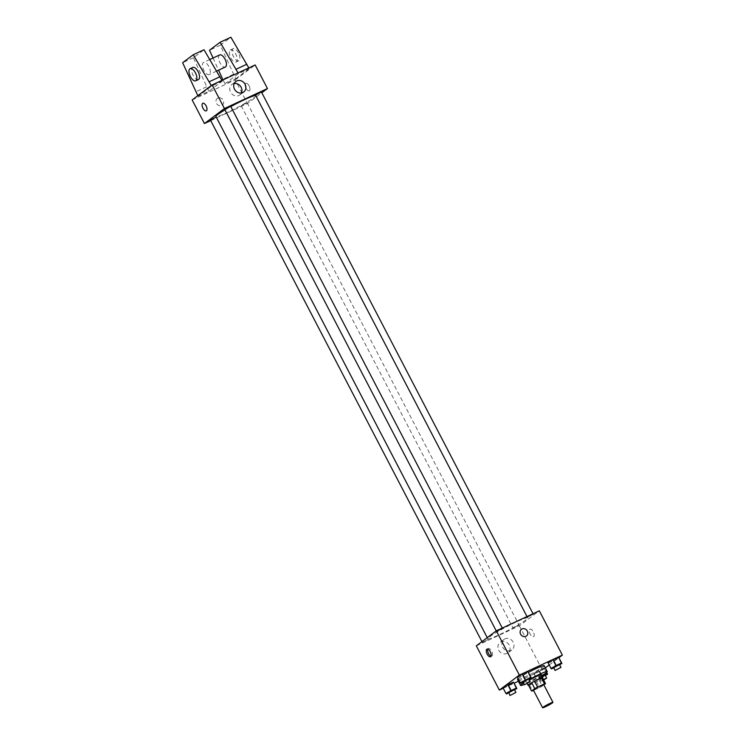 <?xml version="1.0" encoding="UTF-8"?>
<svg xmlns="http://www.w3.org/2000/svg" width="745" height="745" viewBox="0 0 745 745"><rect width="100%" height="100%" fill="white"/><g stroke="black" fill="none" stroke-linecap="round" stroke-linejoin="round"><path stroke-width="0.56" stroke-dasharray="3.73 2.79" d="M543.729 684.646A5.839 0.503 -27.5 0 1 538.784 687.793A5.839 0.503 -27.5 0 1 533.364 690.047M533.541 690.392L539.501 687.616A7.934 0.68 -27.5 0 0 542.323 686.052L543.859 684.897M528.494 685.149A7.934 0.68 -27.5 0 0 529.527 684.925L536.428 681.722A7.934 0.68 -27.5 0 0 539.25 680.148L542.453 677.745M528.577 685.298A8.344 0.717 152.5 0 0 535.804 682.085A8.344 0.717 152.5 0 0 542.593 678.006M541.345 674.644A8.344 0.717 -27.5 0 1 534.267 679.133A8.344 0.717 -27.5 0 1 526.538 682.346A8.344 0.717 -27.5 0 1 527.218 681.619A8.344 0.717 -27.5 0 1 529.425 680.185M536.428 681.722L539.501 687.616M529.527 684.925L532.601 690.829M539.25 680.148L542.323 686.052M523.381 683.044A15.021 1.294 -27.5 0 1 529.127 679.617M541.839 675.594A15.021 1.294 -27.5 0 1 524.154 684.534M518.148 678.714A15.021 1.294 -27.5 0 1 518.771 678.22A15.021 1.294 -27.5 0 1 528.382 672.446M544.195 665.658A15.021 1.294 -27.5 0 1 531.464 673.741A15.021 1.294 -27.5 0 1 517.542 679.533M551.561 668.889L547.957 662.603L548.488 662.985L553.926 660.461L558.825 657.556L553.926 660.461L556.999 666.356L559.616 664.801M544.53 668.284L543.999 667.902L533.662 673.331L534.193 673.713L539.631 671.189L544.53 668.284L543.999 667.902L533.662 673.331L534.193 673.713L539.631 671.189L544.53 668.284L546.662 672.372M518.427 681.237L542.379 670.1L545.349 667.865M549.195 664.978L558.899 657.695M503.248 688.287L514.115 683.24M520.802 683.184L517.207 676.907L517.738 677.279L523.167 674.756L528.065 671.85L523.167 674.756L526.24 680.66L528.857 679.105M506.507 693.912L502.912 687.635L503.434 688.017L513.771 682.578L508.872 685.484L511.945 691.388L514.562 689.833M489.651 636.779A22.573 1.946 -27.5 0 1 511.713 624.18A22.573 1.946 -27.5 0 1 527.851 617.912A22.573 1.946 -27.5 0 1 508.723 630.056A22.573 1.946 -27.5 0 1 487.807 638.754A22.573 1.946 -27.5 0 1 489.651 636.779M476.325 645.831L519.339 625.837L539.333 610.825M513.37 627.802L519.023 625.008L513.37 627.802M527.665 617.065L533.318 614.28L527.665 617.065M496.906 631.369L502.558 628.575L496.906 631.369M487.994 639.601L482.341 642.386L487.994 639.601M519.339 625.837L542.379 670.1M498.684 650.096A6.565 5.802 53.1 0 0 507.913 652.89A6.565 5.802 53.1 0 0 508.611 644.155A6.565 5.802 53.1 0 0 500.035 642.386A6.565 5.802 53.1 0 0 498.684 650.096M533.653 636.64A4.172 1.918 -114.9 0 0 533.383 631.956A4.172 1.918 -114.9 0 0 529.974 629.162A4.172 1.918 -114.9 0 0 529.993 633.762A4.172 1.918 -114.9 0 0 533.485 636.733A4.172 1.918 -114.9 0 0 533.653 636.64A4.172 1.918 -114.9 0 0 533.383 631.956A4.172 1.918 -114.9 0 0 529.965 629.162A4.172 1.918 -114.9 0 0 529.984 633.762A4.172 1.918 -114.9 0 0 533.485 636.733A4.172 1.918 -114.9 0 0 533.644 636.64M487.77 649.146A4.172 1.918 65.1 0 1 488.152 648.634A4.172 1.918 65.1 0 1 488.31 648.532A4.172 1.918 65.1 0 1 491.812 651.512A4.172 1.918 65.1 0 1 491.83 656.103A4.172 1.918 65.1 0 1 491.011 656.121M502.633 647.135A6.565 5.802 53.1 0 0 511.862 649.929A6.565 5.802 53.1 0 0 512.56 641.194A6.565 5.802 53.1 0 0 503.983 639.424A6.565 5.802 53.1 0 0 502.633 647.135M526.473 635.969L526.473 635.969A4.172 3.688 -126.9 0 1 520.606 634.2A4.172 3.688 -126.9 0 1 521.463 629.292L521.463 629.292M224.999 109.86A22.573 1.946 -27.5 0 1 230.82 106.572M255.731 95.5A22.573 1.946 -27.5 0 1 255.963 95.63A22.573 1.946 -27.5 0 1 236.845 107.774A22.573 1.946 -27.5 0 1 215.92 116.471M210.453 120.103L216.208 117.021M261.43 91.998L255.507 95.081M230.671 106.293L224.748 109.375M241.482 105.511L247.135 102.726L241.482 105.511M210.723 120.625L247.452 103.555L261.83 92.762M234.256 83.477A6.565 5.802 53.1 0 0 231.909 84.455A6.565 5.802 53.1 0 0 230.559 92.166A6.565 5.802 53.1 0 0 239.788 94.96A6.565 5.802 53.1 0 0 241.389 92.976M245.999 88.236A4.172 1.918 -114.9 0 0 249.314 90.843A4.172 1.918 -114.9 0 0 249.296 86.252A4.172 1.918 -114.9 0 0 245.803 83.272A4.172 1.918 -114.9 0 0 245.999 88.236A4.172 1.918 65.1 0 1 245.794 83.282A4.172 1.918 65.1 0 1 249.296 86.252A4.172 1.918 65.1 0 1 249.314 90.843A4.172 1.918 65.1 0 1 245.99 88.236M192.154 99.951L235.169 79.948L247.452 103.555M235.169 79.948L255.162 64.945M217.885 98.061A4.172 3.688 53.1 0 0 217.298 98.415A4.172 3.688 53.1 0 0 216.851 103.965A4.172 3.688 53.1 0 0 222.308 105.092A4.172 3.688 53.1 0 0 222.969 99.858A4.172 3.688 53.1 0 0 217.885 98.061A4.172 3.688 -126.9 0 1 222.969 99.849A4.172 3.688 -126.9 0 1 222.308 105.092A4.172 3.688 -126.9 0 1 216.851 103.965A4.172 3.688 -126.9 0 1 217.298 98.415A4.172 3.688 -126.9 0 1 217.885 98.061M206.3 110.847L206.3 110.847A4.172 1.918 -114.9 0 0 206.104 105.883A4.172 1.918 -114.9 0 0 202.789 103.276L202.789 103.276M221.917 80.395L222.308 81.149L208.87 91.235L198.123 96.235L197.835 95.686M222.308 81.149L211.552 86.15L198.123 96.235M248.802 67.897L249.193 68.652L238.437 73.653L224.999 83.738L235.755 78.737L220.269 45.222L230.885 37.25M249.193 68.652L235.755 78.737M219.691 54.934A6.677 3.073 -114.9 0 0 219.719 62.282A6.677 3.073 -114.9 0 0 225.316 67.041M238.437 73.653L238.046 72.898M213.051 58.017L218.564 70.188M223.006 79.892L224.999 83.738M209.447 74.388A6.677 3.073 65.1 0 1 209.187 74.547A6.677 3.073 65.1 0 1 203.73 70.077A6.677 3.073 65.1 0 1 203.301 62.589A6.677 3.073 65.1 0 1 203.562 62.431A6.677 3.073 65.1 0 1 209.019 66.901A6.677 3.073 65.1 0 1 209.447 74.388M208.87 91.235L193.383 57.719L204 49.747M198.431 79.547A6.677 3.073 65.1 0 1 192.834 74.789A6.677 3.073 65.1 0 1 192.806 67.432M211.263 85.6L211.552 86.15M230.186 50.092A6.677 3.073 65.1 0 1 230.447 49.934A6.677 3.073 65.1 0 1 235.755 54.115A6.677 3.073 65.1 0 1 236.072 62.049A6.677 3.073 65.1 0 1 230.615 57.579A6.677 3.073 65.1 0 1 230.186 50.092M238.447 52.867A6.677 3.073 -114.9 0 0 233.129 48.686A6.677 3.073 -114.9 0 0 233.157 56.033A6.677 3.073 -114.9 0 0 238.763 60.792A6.677 3.073 -114.9 0 0 238.447 52.867M220.269 45.222L209.513 50.222M193.383 57.719L182.627 62.72M233.455 74.314L222.699 79.305M206.57 86.811L195.814 91.812M508.649 692.925L511.945 691.388M514.376 689.47L508.453 692.552M503.434 688.017L508.872 685.484M542.109 676.115L536.735 679.235L537.266 679.617L545.321 675.538M545.135 675.166L539.212 678.248L542.239 676.358M543.999 667.902L546.43 672.567M538.57 670.435L541.643 676.33M533.662 673.331L536.735 679.235M534.193 673.713L537.266 679.617M539.631 671.189L542.695 677.093M543.636 680.017L540.749 681.2L543.375 679.514M522.943 682.197L526.24 680.66M528.671 678.742L522.748 681.824M517.738 677.279L523.167 674.756M553.693 667.893L556.999 666.356M559.43 664.438L553.507 667.52M548.488 662.985L553.926 660.461M526.538 682.346L527.181 683.584M488.31 648.532L486.951 649.165M491.83 656.103L490.471 656.736M503.983 639.424L500.035 642.386M511.862 649.929L507.913 652.89M487.23 637.646L487.807 638.754M255.963 95.63L527.851 617.912M488.264 639.303L216.376 117.021M482.341 642.386L481.94 641.622M526.976 616.571L527.395 617.363M533.038 613.75L533.318 614.28M496.235 630.894L496.636 631.658M502.288 628.054L502.558 628.575M241.212 105.809L513.091 628.091M247.135 102.726L519.023 625.008M235.858 81.494L231.909 84.455M243.736 91.998L239.788 94.96M209.801 59.526L203.562 62.431M216.646 71.073L209.187 74.547M233.129 48.686L230.447 49.934M238.763 60.792L236.072 62.049M539.212 678.248L540.749 681.2"/><path stroke-width="1.12" d="M543.058 707.238A5.839 0.503 -27.5 0 1 548.767 703.978A5.839 0.503 -27.5 0 1 552.948 702.358A5.839 0.503 -27.5 0 1 547.994 705.496A5.839 0.503 -27.5 0 1 542.583 707.75A5.839 0.503 -27.5 0 1 543.058 707.238M542.583 707.75L533.364 690.047A5.839 0.503 -27.5 0 1 533.839 689.535A5.839 0.503 -27.5 0 1 539.557 686.275A5.839 0.503 -27.5 0 1 543.729 684.646L552.948 702.358M531.567 691.053L528.494 685.149L531.697 682.746L534.77 688.641L531.567 691.053A7.934 0.68 -27.5 0 0 532.601 690.829L533.541 690.392M543.859 684.897L545.526 683.64A7.934 0.68 -27.5 0 0 544.493 683.873L537.601 687.076A7.934 0.68 -27.5 0 0 534.77 688.641M544.493 683.873L541.419 677.969L534.528 681.172L537.601 687.076M531.697 682.746A7.934 0.68 -27.5 0 1 534.528 681.172M541.419 677.969A7.934 0.68 -27.5 0 1 542.453 677.745L545.526 683.64M542.593 678.006A8.344 0.717 152.5 0 0 542.882 677.587A8.344 0.717 152.5 0 0 538.598 679.105A8.344 0.717 152.5 0 0 528.075 685.298A8.344 0.717 152.5 0 0 528.577 685.298M529.425 680.185A8.344 0.717 -27.5 0 1 537.061 676.153A8.344 0.717 -27.5 0 1 541.345 674.644L542.882 677.587M524.154 684.534A15.021 1.294 -27.5 0 1 520.615 685.437A15.021 1.294 -27.5 0 1 521.845 684.124A15.021 1.294 -27.5 0 1 523.381 683.044M529.127 679.617A15.021 1.294 -27.5 0 1 547.268 671.562A15.021 1.294 -27.5 0 1 541.839 675.594M528.382 672.446A15.021 1.294 -27.5 0 1 544.195 665.658L547.268 671.562M520.615 685.437L517.542 679.533A15.021 1.294 -27.5 0 1 518.148 678.714M559.616 664.801L561.898 663.45L558.825 657.556L558.294 657.174L552.865 659.697L547.957 662.603L551.03 668.507L551.561 668.889L553.693 667.893M545.349 667.865L549.195 664.978M558.899 657.695L562.373 655.088L519.358 675.091L499.364 690.093L503.248 688.287M514.115 683.24L518.427 681.237M528.857 679.105L531.138 677.754L528.065 671.85L527.544 671.478L522.105 674.001L517.207 676.907L520.28 682.802L520.802 683.184L522.943 682.197M514.562 689.833L516.844 688.482L513.771 682.578L513.249 682.206L507.811 684.73L502.912 687.635L505.985 693.539L506.507 693.912L508.649 692.925M562.373 655.088L539.333 610.825L496.319 630.829L519.358 675.091M520.606 634.191A4.172 3.688 -126.9 0 1 521.463 629.292A4.172 3.688 -126.9 0 1 526.92 630.419A4.172 3.688 -126.9 0 1 526.473 635.969A4.172 3.688 -126.9 0 1 520.606 634.191M496.319 630.829L476.325 645.831L499.364 690.093M486.792 649.258A4.172 1.918 65.1 0 1 486.951 649.165A4.172 1.918 65.1 0 1 490.452 652.136A4.172 1.918 65.1 0 1 490.471 656.736A4.172 1.918 65.1 0 1 487.062 653.942A4.172 1.918 65.1 0 1 486.792 649.258M491.011 656.121A4.172 1.918 65.1 0 1 488.329 653.132A4.172 1.918 65.1 0 1 487.77 649.146M521.463 629.292A4.172 3.688 -126.9 0 1 526.92 630.419A4.172 3.688 -126.9 0 1 526.473 635.969M487.23 637.646L215.92 116.471A22.573 1.946 -27.5 0 1 217.773 114.497A22.573 1.946 -27.5 0 1 224.999 109.86M230.82 106.572A22.573 1.946 -27.5 0 1 255.731 95.5M216.208 117.021L210.453 120.103L481.94 641.622M526.976 616.571L255.507 95.081L261.43 91.998L533.038 613.75M496.235 630.894L224.748 109.375L230.671 106.293L502.288 628.054M261.83 92.762L267.446 88.543L224.431 108.547L204.437 123.549L210.723 120.625M234.507 89.204A6.565 5.802 -126.9 0 1 235.858 81.494A6.565 5.802 -126.9 0 1 244.435 83.263A6.565 5.802 -126.9 0 1 243.736 91.998A6.565 5.802 -126.9 0 1 234.507 89.204M224.431 108.547L212.148 84.939L255.162 64.945L267.446 88.543M241.389 92.976A6.565 5.802 53.1 0 0 240.486 86.224A6.565 5.802 53.1 0 0 234.256 83.477M212.148 84.939L192.154 99.951L204.437 123.549M206.104 105.892A4.172 1.918 65.1 0 1 206.3 110.847A4.172 1.918 65.1 0 1 202.798 107.867A4.172 1.918 65.1 0 1 202.78 103.276A4.172 1.918 65.1 0 1 206.104 105.892M202.789 103.276A4.172 1.918 -114.9 0 0 202.808 107.867A4.172 1.918 -114.9 0 0 206.3 110.847M216.646 71.073L225.316 67.041A6.677 3.073 -114.9 0 0 225.577 66.892A6.677 3.073 -114.9 0 0 225.148 59.404A6.677 3.073 -114.9 0 0 219.691 54.934L209.801 59.526M238.046 72.898L220.138 42.251L209.513 50.222L213.051 58.017M218.564 70.188L223.006 79.892M197.835 95.686L182.627 62.72L193.253 54.748L204 49.747L221.917 80.395M190.115 68.68L192.806 67.432A6.677 3.073 65.1 0 1 198.114 71.613A6.677 3.073 65.1 0 1 198.431 79.547L195.749 80.795A6.677 3.073 65.1 0 1 190.143 76.037A6.677 3.073 65.1 0 1 190.115 68.68A6.677 3.073 65.1 0 1 195.432 72.861A6.677 3.073 65.1 0 1 195.749 80.795M193.253 54.748L211.263 85.6M220.138 42.251L230.885 37.25L248.802 67.897M246.884 64.228L236.137 69.229M219.999 76.726L209.252 81.727M516.844 688.482L516.313 688.11L510.884 690.634L505.985 693.539M509.99 695.504L508.723 692.263L514.376 689.47L515.913 692.422L509.99 695.504L515.913 692.422M513.771 682.578L516.313 688.11M513.249 682.206L507.811 684.73L510.884 690.634M507.811 684.73L502.912 687.635M545.321 675.538L547.603 674.188L547.072 673.806L542.109 676.115M542.239 676.358L545.135 675.166L546.672 678.118L543.636 680.017M546.662 672.372L547.603 674.188M546.43 672.567L547.072 673.806M543.375 679.514L546.672 678.118M531.138 677.754L530.608 677.373L520.28 682.802M524.284 684.776L523.018 681.526L528.671 678.742L530.207 681.694L524.284 684.776L530.207 681.694M528.065 671.85L530.608 677.373M527.544 671.478L522.105 674.001L525.178 679.906M522.105 674.001L517.207 676.907M561.898 663.45L561.367 663.078L555.938 665.602L551.03 668.507M555.044 670.472L553.777 667.231L559.43 664.438L560.966 667.39L555.044 670.472L560.966 667.39M558.825 657.556L561.367 663.078M558.294 657.174L552.865 659.697L555.938 665.602M552.865 659.697L547.957 662.603M527.181 683.584L528.075 685.298"/></g></svg>
